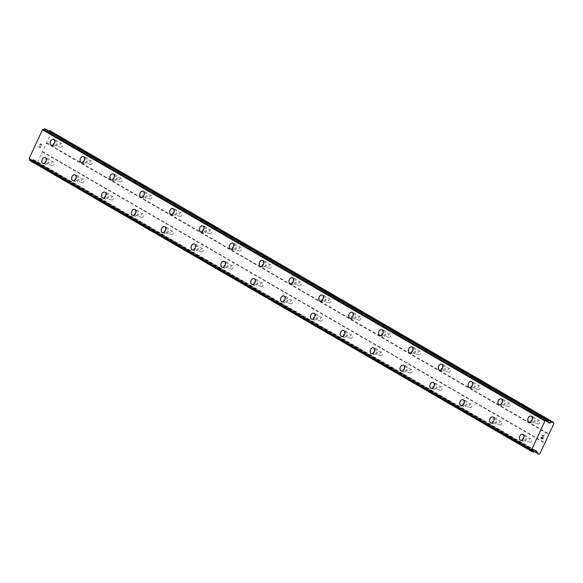 <?xml version="1.0" encoding="UTF-8"?>
<svg xmlns="http://www.w3.org/2000/svg" width="583" height="583" viewBox="0 0 583 583"><rect width="100%" height="100%" fill="white"/><g stroke="black" fill="none" stroke-linecap="round" stroke-linejoin="round"><path stroke-width="0.44" stroke-dasharray="2.92 2.19" d="M531.069 438.737A1.887 1.283 -69.8 0 0 530.931 438.671A1.887 1.283 -69.8 0 0 529.116 439.895A1.887 1.283 -69.8 0 0 529.488 442.147A1.887 1.283 -69.8 0 0 529.626 442.213A1.887 1.283 -69.8 0 0 531.441 440.988A1.887 1.283 -69.8 0 0 531.069 438.737M525.48 436.682A1.887 1.283 -69.8 0 0 525.341 436.616A1.887 1.283 -69.8 0 0 523.527 437.84A1.887 1.283 -69.8 0 0 523.898 440.092A1.887 1.283 -69.8 0 0 524.037 440.158A1.887 1.283 -69.8 0 0 525.851 438.933A1.887 1.283 -69.8 0 0 525.48 436.682M522.725 434.32L522.718 434.32A3.141 2.143 110.2 0 1 522.725 434.32A3.141 2.143 110.2 0 1 522.951 434.43A3.141 2.143 110.2 0 1 523.578 438.183A3.141 2.143 110.2 0 1 520.561 440.223A3.141 2.143 110.2 0 1 520.553 440.216L520.561 440.223M501.212 421.436A1.887 1.283 -69.8 0 0 501.081 421.371A1.887 1.283 -69.8 0 0 499.267 422.595A1.887 1.283 -69.8 0 0 499.638 424.847A1.887 1.283 -69.8 0 0 499.777 424.912A1.887 1.283 -69.8 0 0 501.591 423.688A1.887 1.283 -69.8 0 0 501.212 421.436M495.623 419.381A1.887 1.283 -69.8 0 0 495.492 419.323A1.887 1.283 -69.8 0 0 493.677 420.54A1.887 1.283 -69.8 0 0 494.049 422.792A1.887 1.283 -69.8 0 0 494.187 422.857A1.887 1.283 -69.8 0 0 496.002 421.633A1.887 1.283 -69.8 0 0 495.623 419.381M492.875 417.02L492.868 417.02A3.141 2.143 110.2 0 1 492.875 417.02A3.141 2.143 110.2 0 1 493.101 417.129A3.141 2.143 110.2 0 1 493.728 420.882A3.141 2.143 110.2 0 1 490.704 422.923A3.141 2.143 110.2 0 1 490.704 422.915L490.704 422.915M471.363 404.136A1.887 1.283 -69.8 0 0 471.224 404.07A1.887 1.283 -69.8 0 0 469.417 405.294A1.887 1.283 -69.8 0 0 469.789 407.546A1.887 1.283 -69.8 0 0 469.927 407.612A1.887 1.283 -69.8 0 0 471.742 406.387A1.887 1.283 -69.8 0 0 471.363 404.136M465.773 402.081A1.887 1.283 -69.8 0 0 465.635 402.022A1.887 1.283 -69.8 0 0 463.828 403.239A1.887 1.283 -69.8 0 0 464.199 405.491A1.887 1.283 -69.8 0 0 464.338 405.557A1.887 1.283 -69.8 0 0 466.152 404.332A1.887 1.283 -69.8 0 0 465.773 402.081M463.026 399.719L463.019 399.719A3.141 2.143 110.2 0 1 463.026 399.719A3.141 2.143 110.2 0 1 463.252 399.829A3.141 2.143 110.2 0 1 463.879 403.582A3.141 2.143 110.2 0 1 460.854 405.622L460.854 405.615M441.513 386.835A1.887 1.283 -69.8 0 0 441.375 386.769A1.887 1.283 -69.8 0 0 439.567 387.994A1.887 1.283 -69.8 0 0 439.939 390.246A1.887 1.283 -69.8 0 0 440.078 390.311A1.887 1.283 -69.8 0 0 441.892 389.087A1.887 1.283 -69.8 0 0 441.513 386.835M435.924 384.787A1.887 1.283 -69.8 0 0 435.785 384.722A1.887 1.283 -69.8 0 0 433.978 385.946A1.887 1.283 -69.8 0 0 434.35 388.191A1.887 1.283 -69.8 0 0 434.488 388.256A1.887 1.283 -69.8 0 0 436.303 387.032A1.887 1.283 -69.8 0 0 435.924 384.787M433.176 382.419L433.169 382.419A3.141 2.143 110.2 0 1 433.176 382.419A3.141 2.143 110.2 0 1 433.402 382.528A3.141 2.143 110.2 0 1 434.029 386.281A3.141 2.143 110.2 0 1 431.005 388.322L431.005 388.314M411.664 369.535A1.887 1.283 -69.8 0 0 411.525 369.469A1.887 1.283 -69.8 0 0 409.711 370.693A1.887 1.283 -69.8 0 0 410.089 372.945A1.887 1.283 -69.8 0 0 410.228 373.011A1.887 1.283 -69.8 0 0 412.043 371.786A1.887 1.283 -69.8 0 0 411.664 369.535M406.074 367.487A1.887 1.283 -69.8 0 0 405.936 367.421A1.887 1.283 -69.8 0 0 404.121 368.645A1.887 1.283 -69.8 0 0 404.5 370.897A1.887 1.283 -69.8 0 0 404.638 370.956A1.887 1.283 -69.8 0 0 406.453 369.739A1.887 1.283 -69.8 0 0 406.074 367.487M403.327 365.118L403.319 365.118A3.141 2.143 110.2 0 1 403.327 365.118A3.141 2.143 110.2 0 1 403.553 365.228A3.141 2.143 110.2 0 1 404.179 368.981A3.141 2.143 110.2 0 1 401.155 371.021L401.155 371.014M381.814 352.234A1.887 1.283 -69.8 0 0 381.676 352.168A1.887 1.283 -69.8 0 0 379.861 353.393A1.887 1.283 -69.8 0 0 380.24 355.645A1.887 1.283 -69.8 0 0 380.378 355.71A1.887 1.283 -69.8 0 0 382.193 354.486A1.887 1.283 -69.8 0 0 381.814 352.234M376.224 350.186A1.887 1.283 -69.8 0 0 376.086 350.121A1.887 1.283 -69.8 0 0 374.271 351.345A1.887 1.283 -69.8 0 0 374.65 353.597A1.887 1.283 -69.8 0 0 374.789 353.655A1.887 1.283 -69.8 0 0 376.603 352.438A1.887 1.283 -69.8 0 0 376.224 350.186M373.477 347.818L373.47 347.818A3.141 2.143 110.2 0 1 373.477 347.818A3.141 2.143 110.2 0 1 373.703 347.927A3.141 2.143 110.2 0 1 374.33 351.68A3.141 2.143 110.2 0 1 371.305 353.721L371.305 353.721M351.964 334.934A1.887 1.283 -69.8 0 0 351.826 334.868A1.887 1.283 -69.8 0 0 350.011 336.092A1.887 1.283 -69.8 0 0 350.39 338.344A1.887 1.283 -69.8 0 0 350.529 338.41A1.887 1.283 -69.8 0 0 352.343 337.185A1.887 1.283 -69.8 0 0 351.964 334.934M346.375 332.886A1.887 1.283 -69.8 0 0 346.236 332.82A1.887 1.283 -69.8 0 0 344.422 334.044A1.887 1.283 -69.8 0 0 344.801 336.296A1.887 1.283 -69.8 0 0 344.939 336.362A1.887 1.283 -69.8 0 0 346.754 335.138A1.887 1.283 -69.8 0 0 346.375 332.886M343.62 330.517L343.62 330.517A3.141 2.143 110.2 0 1 343.853 330.627A3.141 2.143 110.2 0 1 344.48 334.38A3.141 2.143 110.2 0 1 341.456 336.42L341.449 336.42M322.115 317.633A1.887 1.283 -69.8 0 0 321.976 317.567A1.887 1.283 -69.8 0 0 320.162 318.792A1.887 1.283 -69.8 0 0 320.541 321.044A1.887 1.283 -69.8 0 0 320.679 321.109A1.887 1.283 -69.8 0 0 322.494 319.885A1.887 1.283 -69.8 0 0 322.115 317.633M316.525 315.585A1.887 1.283 -69.8 0 0 316.387 315.52A1.887 1.283 -69.8 0 0 314.572 316.744A1.887 1.283 -69.8 0 0 314.951 318.996A1.887 1.283 -69.8 0 0 315.09 319.061A1.887 1.283 -69.8 0 0 316.904 317.837A1.887 1.283 -69.8 0 0 316.525 315.585M313.771 313.217L313.771 313.217A3.141 2.143 110.2 0 1 314.004 313.326A3.141 2.143 110.2 0 1 314.631 317.079A3.141 2.143 110.2 0 1 311.606 319.12L311.599 319.12M292.265 300.332A1.887 1.283 -69.8 0 0 292.127 300.274A1.887 1.283 -69.8 0 0 290.312 301.491A1.887 1.283 -69.8 0 0 290.691 303.743A1.887 1.283 -69.8 0 0 290.83 303.809A1.887 1.283 -69.8 0 0 292.644 302.584A1.887 1.283 -69.8 0 0 292.265 300.332M286.676 298.285A1.887 1.283 -69.8 0 0 286.537 298.219A1.887 1.283 -69.8 0 0 284.723 299.443A1.887 1.283 -69.8 0 0 285.102 301.695A1.887 1.283 -69.8 0 0 285.24 301.761A1.887 1.283 -69.8 0 0 287.055 300.536A1.887 1.283 -69.8 0 0 286.676 298.285M283.921 295.916L283.921 295.916A3.141 2.143 110.2 0 1 284.154 296.026A3.141 2.143 110.2 0 1 284.781 299.779A3.141 2.143 110.2 0 1 281.757 301.819L281.749 301.819M262.416 283.032A1.887 1.283 -69.8 0 0 262.277 282.974A1.887 1.283 -69.8 0 0 260.463 284.191A1.887 1.283 -69.8 0 0 260.841 286.442A1.887 1.283 -69.8 0 0 260.98 286.508A1.887 1.283 -69.8 0 0 262.795 285.284A1.887 1.283 -69.8 0 0 262.416 283.032M256.826 280.984A1.887 1.283 -69.8 0 0 256.688 280.919A1.887 1.283 -69.8 0 0 254.873 282.143A1.887 1.283 -69.8 0 0 255.252 284.395A1.887 1.283 -69.8 0 0 255.39 284.46A1.887 1.283 -69.8 0 0 257.205 283.236A1.887 1.283 -69.8 0 0 256.826 280.984M254.071 278.623L254.071 278.616A3.141 2.143 110.2 0 1 254.071 278.623A3.141 2.143 110.2 0 1 254.305 278.725A3.141 2.143 110.2 0 1 254.931 282.478A3.141 2.143 110.2 0 1 251.907 284.519L251.9 284.519M232.566 265.739A1.887 1.283 -69.8 0 0 232.428 265.673A1.887 1.283 -69.8 0 0 230.613 266.897A1.887 1.283 -69.8 0 0 230.992 269.142A1.887 1.283 -69.8 0 0 231.13 269.208A1.887 1.283 -69.8 0 0 232.945 267.991A1.887 1.283 -69.8 0 0 232.566 265.739M226.976 263.684A1.887 1.283 -69.8 0 0 226.838 263.618A1.887 1.283 -69.8 0 0 225.023 264.842A1.887 1.283 -69.8 0 0 225.402 267.094A1.887 1.283 -69.8 0 0 225.541 267.16A1.887 1.283 -69.8 0 0 227.355 265.935A1.887 1.283 -69.8 0 0 226.976 263.684M224.215 261.315L224.222 261.322A3.141 2.143 110.2 0 1 224.222 261.322A3.141 2.143 110.2 0 1 224.455 261.424A3.141 2.143 110.2 0 1 225.082 265.178A3.141 2.143 110.2 0 1 222.057 267.218L222.05 267.218M202.716 248.438A1.887 1.283 -69.8 0 0 202.578 248.373A1.887 1.283 -69.8 0 0 200.763 249.597A1.887 1.283 -69.8 0 0 201.142 251.849A1.887 1.283 -69.8 0 0 201.281 251.907A1.887 1.283 -69.8 0 0 203.095 250.69A1.887 1.283 -69.8 0 0 202.716 248.438M197.127 246.383A1.887 1.283 -69.8 0 0 196.988 246.317A1.887 1.283 -69.8 0 0 195.174 247.542A1.887 1.283 -69.8 0 0 195.553 249.794A1.887 1.283 -69.8 0 0 195.691 249.859A1.887 1.283 -69.8 0 0 197.506 248.635A1.887 1.283 -69.8 0 0 197.127 246.383M194.372 244.022L194.372 244.022A3.141 2.143 110.2 0 1 194.605 244.131A3.141 2.143 110.2 0 1 195.232 247.877A3.141 2.143 110.2 0 1 192.208 249.918L192.201 249.918M172.867 231.138A1.887 1.283 -69.8 0 0 172.728 231.072A1.887 1.283 -69.8 0 0 170.914 232.296A1.887 1.283 -69.8 0 0 171.293 234.548A1.887 1.283 -69.8 0 0 171.431 234.614A1.887 1.283 -69.8 0 0 173.246 233.389A1.887 1.283 -69.8 0 0 172.867 231.138M167.277 229.083A1.887 1.283 -69.8 0 0 167.139 229.017A1.887 1.283 -69.8 0 0 165.324 230.241A1.887 1.283 -69.8 0 0 165.703 232.493A1.887 1.283 -69.8 0 0 165.842 232.559A1.887 1.283 -69.8 0 0 167.656 231.334A1.887 1.283 -69.8 0 0 167.277 229.083M164.523 226.721L164.523 226.721A3.141 2.143 110.2 0 1 164.756 226.831A3.141 2.143 110.2 0 1 165.383 230.576A3.141 2.143 110.2 0 1 162.358 232.617L162.351 232.617M143.017 213.837A1.887 1.283 -69.8 0 0 142.879 213.772A1.887 1.283 -69.8 0 0 141.064 214.996A1.887 1.283 -69.8 0 0 141.443 217.248A1.887 1.283 -69.8 0 0 141.582 217.313A1.887 1.283 -69.8 0 0 143.396 216.089A1.887 1.283 -69.8 0 0 143.017 213.837M137.428 211.782A1.887 1.283 -69.8 0 0 137.289 211.716A1.887 1.283 -69.8 0 0 135.475 212.941A1.887 1.283 -69.8 0 0 135.854 215.193A1.887 1.283 -69.8 0 0 135.992 215.258A1.887 1.283 -69.8 0 0 137.807 214.034A1.887 1.283 -69.8 0 0 137.428 211.782M134.673 209.421L134.673 209.421A3.141 2.143 110.2 0 1 134.906 209.53A3.141 2.143 110.2 0 1 135.533 213.283A3.141 2.143 110.2 0 1 132.509 215.316L132.501 215.316M113.168 196.537A1.887 1.283 -69.8 0 0 113.029 196.471A1.887 1.283 -69.8 0 0 111.215 197.695A1.887 1.283 -69.8 0 0 111.593 199.947A1.887 1.283 -69.8 0 0 111.732 200.013A1.887 1.283 -69.8 0 0 113.539 198.788A1.887 1.283 -69.8 0 0 113.168 196.537M107.578 194.482A1.887 1.283 -69.8 0 0 107.44 194.416A1.887 1.283 -69.8 0 0 105.625 195.64A1.887 1.283 -69.8 0 0 106.004 197.892A1.887 1.283 -69.8 0 0 106.142 197.958A1.887 1.283 -69.8 0 0 107.95 196.733A1.887 1.283 -69.8 0 0 107.578 194.482M104.823 192.12L104.823 192.12A3.141 2.143 110.2 0 1 105.057 192.23A3.141 2.143 110.2 0 1 105.683 195.983A3.141 2.143 110.2 0 1 102.659 198.016A3.141 2.143 110.2 0 1 102.652 198.016L102.652 198.016M83.318 179.236A1.887 1.283 -69.8 0 0 83.18 179.17A1.887 1.283 -69.8 0 0 81.365 180.395A1.887 1.283 -69.8 0 0 81.744 182.647A1.887 1.283 -69.8 0 0 81.882 182.712A1.887 1.283 -69.8 0 0 83.69 181.488A1.887 1.283 -69.8 0 0 83.318 179.236M77.728 177.181A1.887 1.283 -69.8 0 0 77.59 177.115A1.887 1.283 -69.8 0 0 75.775 178.34A1.887 1.283 -69.8 0 0 76.154 180.592A1.887 1.283 -69.8 0 0 76.293 180.657A1.887 1.283 -69.8 0 0 78.1 179.433A1.887 1.283 -69.8 0 0 77.728 177.181M74.967 174.82L74.974 174.82A3.141 2.143 110.2 0 1 75.207 174.929A3.141 2.143 110.2 0 1 75.834 178.682A3.141 2.143 110.2 0 1 72.809 180.715A3.141 2.143 110.2 0 1 72.802 180.715L72.802 180.715M53.468 161.936A1.887 1.283 -69.8 0 0 53.33 161.87A1.887 1.283 -69.8 0 0 51.515 163.094A1.887 1.283 -69.8 0 0 51.894 165.346A1.887 1.283 -69.8 0 0 52.025 165.412A1.887 1.283 -69.8 0 0 53.84 164.187A1.887 1.283 -69.8 0 0 53.468 161.936M47.879 159.88A1.887 1.283 -69.8 0 0 47.74 159.815A1.887 1.283 -69.8 0 0 45.926 161.039A1.887 1.283 -69.8 0 0 46.305 163.291A1.887 1.283 -69.8 0 0 46.436 163.357A1.887 1.283 -69.8 0 0 48.251 162.132A1.887 1.283 -69.8 0 0 47.879 159.88M45.124 157.519L45.124 157.519A3.141 2.143 110.2 0 1 45.357 157.629A3.141 2.143 110.2 0 1 45.984 161.382A3.141 2.143 110.2 0 1 42.96 163.422A3.141 2.143 110.2 0 1 42.953 163.415L42.953 163.415M539.472 420.547A1.887 1.283 -69.8 0 0 539.333 420.481A1.887 1.283 -69.8 0 0 537.519 421.706A1.887 1.283 -69.8 0 0 537.89 423.958A1.887 1.283 -69.8 0 0 538.029 424.023A1.887 1.283 -69.8 0 0 539.843 422.799A1.887 1.283 -69.8 0 0 539.472 420.547M533.882 418.499A1.887 1.283 -69.8 0 0 533.744 418.434A1.887 1.283 -69.8 0 0 531.929 419.658A1.887 1.283 -69.8 0 0 532.301 421.91A1.887 1.283 -69.8 0 0 532.439 421.975A1.887 1.283 -69.8 0 0 534.254 420.751A1.887 1.283 -69.8 0 0 533.882 418.499M531.128 416.131L531.128 416.131A3.141 2.143 110.2 0 1 531.353 416.24A3.141 2.143 110.2 0 1 531.987 419.993A3.141 2.143 110.2 0 1 528.963 422.034A3.141 2.143 110.2 0 1 528.956 422.034L528.956 422.034M509.622 403.247A1.887 1.283 -69.8 0 0 509.484 403.181A1.887 1.283 -69.8 0 0 507.669 404.405A1.887 1.283 -69.8 0 0 508.041 406.657A1.887 1.283 -69.8 0 0 508.179 406.723A1.887 1.283 -69.8 0 0 509.994 405.498A1.887 1.283 -69.8 0 0 509.622 403.247M504.033 401.199A1.887 1.283 -69.8 0 0 503.894 401.133A1.887 1.283 -69.8 0 0 502.08 402.357A1.887 1.283 -69.8 0 0 502.451 404.609A1.887 1.283 -69.8 0 0 502.59 404.675A1.887 1.283 -69.8 0 0 504.404 403.451A1.887 1.283 -69.8 0 0 504.033 401.199M501.278 398.83L501.271 398.83A3.141 2.143 110.2 0 1 501.278 398.83A3.141 2.143 110.2 0 1 501.504 398.94A3.141 2.143 110.2 0 1 502.131 402.693A3.141 2.143 110.2 0 1 499.114 404.733A3.141 2.143 110.2 0 1 499.106 404.733L499.106 404.733M479.773 385.946A1.887 1.283 -69.8 0 0 479.634 385.88A1.887 1.283 -69.8 0 0 477.82 387.105A1.887 1.283 -69.8 0 0 478.191 389.357A1.887 1.283 -69.8 0 0 478.33 389.422A1.887 1.283 -69.8 0 0 480.144 388.198A1.887 1.283 -69.8 0 0 479.773 385.946M474.183 383.898A1.887 1.283 -69.8 0 0 474.045 383.833A1.887 1.283 -69.8 0 0 472.23 385.057A1.887 1.283 -69.8 0 0 472.602 387.309A1.887 1.283 -69.8 0 0 472.74 387.374A1.887 1.283 -69.8 0 0 474.555 386.15A1.887 1.283 -69.8 0 0 474.183 383.898M471.428 381.53L471.421 381.53A3.141 2.143 110.2 0 1 471.428 381.53A3.141 2.143 110.2 0 1 471.654 381.639A3.141 2.143 110.2 0 1 472.281 385.392A3.141 2.143 110.2 0 1 469.264 387.433A3.141 2.143 110.2 0 1 469.257 387.433L469.264 387.433M449.923 368.645A1.887 1.283 -69.8 0 0 449.785 368.587A1.887 1.283 -69.8 0 0 447.97 369.804A1.887 1.283 -69.8 0 0 448.342 372.056A1.887 1.283 -69.8 0 0 448.48 372.122A1.887 1.283 -69.8 0 0 450.295 370.897A1.887 1.283 -69.8 0 0 449.923 368.645M444.333 366.598A1.887 1.283 -69.8 0 0 444.195 366.532A1.887 1.283 -69.8 0 0 442.38 367.756A1.887 1.283 -69.8 0 0 442.752 370.008A1.887 1.283 -69.8 0 0 442.891 370.074A1.887 1.283 -69.8 0 0 444.705 368.85A1.887 1.283 -69.8 0 0 444.333 366.598M441.579 364.237L441.571 364.229A3.141 2.143 110.2 0 1 441.579 364.237A3.141 2.143 110.2 0 1 441.805 364.339A3.141 2.143 110.2 0 1 442.431 368.092A3.141 2.143 110.2 0 1 439.414 370.132A3.141 2.143 110.2 0 1 439.407 370.132L439.407 370.132M420.066 351.352A1.887 1.283 -69.8 0 0 419.935 351.287A1.887 1.283 -69.8 0 0 418.12 352.504A1.887 1.283 -69.8 0 0 418.492 354.756A1.887 1.283 -69.8 0 0 418.63 354.821A1.887 1.283 -69.8 0 0 420.445 353.597A1.887 1.283 -69.8 0 0 420.066 351.352M414.477 349.297A1.887 1.283 -69.8 0 0 414.345 349.232A1.887 1.283 -69.8 0 0 412.531 350.456A1.887 1.283 -69.8 0 0 412.902 352.708A1.887 1.283 -69.8 0 0 413.041 352.773A1.887 1.283 -69.8 0 0 414.856 351.549A1.887 1.283 -69.8 0 0 414.477 349.297M411.729 346.936L411.722 346.929A3.141 2.143 110.2 0 1 411.729 346.936A3.141 2.143 110.2 0 1 411.955 347.038A3.141 2.143 110.2 0 1 412.582 350.791A3.141 2.143 110.2 0 1 409.565 352.832A3.141 2.143 110.2 0 1 409.558 352.832L409.558 352.832M390.216 334.052A1.887 1.283 -69.8 0 0 390.078 333.986A1.887 1.283 -69.8 0 0 388.271 335.21A1.887 1.283 -69.8 0 0 388.642 337.462A1.887 1.283 -69.8 0 0 388.781 337.521A1.887 1.283 -69.8 0 0 390.595 336.304A1.887 1.283 -69.8 0 0 390.216 334.052M384.627 331.997A1.887 1.283 -69.8 0 0 384.496 331.931A1.887 1.283 -69.8 0 0 382.681 333.155A1.887 1.283 -69.8 0 0 383.053 335.407A1.887 1.283 -69.8 0 0 383.191 335.473A1.887 1.283 -69.8 0 0 385.006 334.248A1.887 1.283 -69.8 0 0 384.627 331.997M381.88 329.635L381.872 329.628A3.141 2.143 110.2 0 1 381.88 329.635A3.141 2.143 110.2 0 1 382.105 329.738A3.141 2.143 110.2 0 1 382.732 333.491A3.141 2.143 110.2 0 1 379.708 335.531L379.708 335.531M360.367 316.751A1.887 1.283 -69.8 0 0 360.228 316.686A1.887 1.283 -69.8 0 0 358.421 317.91A1.887 1.283 -69.8 0 0 358.793 320.162A1.887 1.283 -69.8 0 0 358.931 320.22A1.887 1.283 -69.8 0 0 360.746 319.003A1.887 1.283 -69.8 0 0 360.367 316.751M354.777 314.696A1.887 1.283 -69.8 0 0 354.639 314.631A1.887 1.283 -69.8 0 0 352.832 315.855A1.887 1.283 -69.8 0 0 353.203 318.107A1.887 1.283 -69.8 0 0 353.342 318.172A1.887 1.283 -69.8 0 0 355.156 316.948A1.887 1.283 -69.8 0 0 354.777 314.696M352.03 312.335L352.023 312.328A3.141 2.143 110.2 0 1 352.03 312.335A3.141 2.143 110.2 0 1 352.256 312.444A3.141 2.143 110.2 0 1 352.883 316.19A3.141 2.143 110.2 0 1 349.858 318.231L349.858 318.231M330.517 299.451A1.887 1.283 -69.8 0 0 330.379 299.385A1.887 1.283 -69.8 0 0 328.564 300.609A1.887 1.283 -69.8 0 0 328.943 302.861A1.887 1.283 -69.8 0 0 329.082 302.927A1.887 1.283 -69.8 0 0 330.896 301.702A1.887 1.283 -69.8 0 0 330.517 299.451M324.928 297.396A1.887 1.283 -69.8 0 0 324.789 297.33A1.887 1.283 -69.8 0 0 322.982 298.554A1.887 1.283 -69.8 0 0 323.354 300.806A1.887 1.283 -69.8 0 0 323.492 300.872A1.887 1.283 -69.8 0 0 325.307 299.647A1.887 1.283 -69.8 0 0 324.928 297.396M322.18 295.034L322.173 295.027A3.141 2.143 110.2 0 1 322.18 295.034A3.141 2.143 110.2 0 1 322.406 295.144A3.141 2.143 110.2 0 1 323.033 298.897A3.141 2.143 110.2 0 1 320.009 300.93L320.009 300.93M300.668 282.15A1.887 1.283 -69.8 0 0 300.529 282.085A1.887 1.283 -69.8 0 0 298.715 283.309A1.887 1.283 -69.8 0 0 299.094 285.561A1.887 1.283 -69.8 0 0 299.232 285.626A1.887 1.283 -69.8 0 0 301.047 284.402A1.887 1.283 -69.8 0 0 300.668 282.15M295.078 280.095A1.887 1.283 -69.8 0 0 294.94 280.029A1.887 1.283 -69.8 0 0 293.125 281.254A1.887 1.283 -69.8 0 0 293.504 283.506A1.887 1.283 -69.8 0 0 293.643 283.571A1.887 1.283 -69.8 0 0 295.457 282.347A1.887 1.283 -69.8 0 0 295.078 280.095M292.331 277.734L292.323 277.734A3.141 2.143 110.2 0 1 292.331 277.734A3.141 2.143 110.2 0 1 292.557 277.843A3.141 2.143 110.2 0 1 293.183 281.596A3.141 2.143 110.2 0 1 290.159 283.63L290.159 283.63M270.818 264.85A1.887 1.283 -69.8 0 0 270.68 264.784A1.887 1.283 -69.8 0 0 268.865 266.008A1.887 1.283 -69.8 0 0 269.244 268.26A1.887 1.283 -69.8 0 0 269.382 268.326A1.887 1.283 -69.8 0 0 271.197 267.101A1.887 1.283 -69.8 0 0 270.818 264.85M265.229 262.795A1.887 1.283 -69.8 0 0 265.09 262.729A1.887 1.283 -69.8 0 0 263.276 263.953A1.887 1.283 -69.8 0 0 263.654 266.205A1.887 1.283 -69.8 0 0 263.793 266.271A1.887 1.283 -69.8 0 0 265.608 265.046A1.887 1.283 -69.8 0 0 265.229 262.795M262.474 260.433L262.474 260.433A3.141 2.143 110.2 0 1 262.707 260.543A3.141 2.143 110.2 0 1 263.334 264.296A3.141 2.143 110.2 0 1 260.31 266.329L260.302 266.329M240.968 247.549A1.887 1.283 -69.8 0 0 240.83 247.484A1.887 1.283 -69.8 0 0 239.015 248.708A1.887 1.283 -69.8 0 0 239.394 250.96A1.887 1.283 -69.8 0 0 239.533 251.025A1.887 1.283 -69.8 0 0 241.347 249.801A1.887 1.283 -69.8 0 0 240.968 247.549M235.379 245.494A1.887 1.283 -69.8 0 0 235.24 245.428A1.887 1.283 -69.8 0 0 233.426 246.653A1.887 1.283 -69.8 0 0 233.805 248.905A1.887 1.283 -69.8 0 0 233.943 248.97A1.887 1.283 -69.8 0 0 235.758 247.746A1.887 1.283 -69.8 0 0 235.379 245.494M232.624 243.133L232.624 243.133A3.141 2.143 110.2 0 1 232.857 243.242A3.141 2.143 110.2 0 1 233.484 246.995A3.141 2.143 110.2 0 1 230.46 249.036A3.141 2.143 110.2 0 1 230.46 249.028L230.46 249.036M211.119 230.249A1.887 1.283 -69.8 0 0 210.98 230.183A1.887 1.283 -69.8 0 0 209.166 231.407A1.887 1.283 -69.8 0 0 209.545 233.659A1.887 1.283 -69.8 0 0 209.683 233.725A1.887 1.283 -69.8 0 0 211.498 232.5A1.887 1.283 -69.8 0 0 211.119 230.249M205.529 228.193A1.887 1.283 -69.8 0 0 205.391 228.128A1.887 1.283 -69.8 0 0 203.576 229.352A1.887 1.283 -69.8 0 0 203.955 231.604A1.887 1.283 -69.8 0 0 204.094 231.67A1.887 1.283 -69.8 0 0 205.908 230.445A1.887 1.283 -69.8 0 0 205.529 228.193M202.775 225.832L202.775 225.832A3.141 2.143 110.2 0 1 203.008 225.942A3.141 2.143 110.2 0 1 203.635 229.695A3.141 2.143 110.2 0 1 200.61 231.735A3.141 2.143 110.2 0 1 200.61 231.728L200.603 231.728M181.269 212.948A1.887 1.283 -69.8 0 0 181.131 212.882A1.887 1.283 -69.8 0 0 179.316 214.107A1.887 1.283 -69.8 0 0 179.695 216.359A1.887 1.283 -69.8 0 0 179.834 216.424A1.887 1.283 -69.8 0 0 181.648 215.2A1.887 1.283 -69.8 0 0 181.269 212.948M175.68 210.893A1.887 1.283 -69.8 0 0 175.541 210.835A1.887 1.283 -69.8 0 0 173.727 212.052A1.887 1.283 -69.8 0 0 174.106 214.304A1.887 1.283 -69.8 0 0 174.244 214.369A1.887 1.283 -69.8 0 0 176.059 213.145A1.887 1.283 -69.8 0 0 175.68 210.893M172.925 208.532L172.925 208.532A3.141 2.143 110.2 0 1 173.158 208.641A3.141 2.143 110.2 0 1 173.785 212.394A3.141 2.143 110.2 0 1 170.761 214.435A3.141 2.143 110.2 0 1 170.761 214.427L170.753 214.427M151.42 195.648A1.887 1.283 -69.8 0 0 151.281 195.582A1.887 1.283 -69.8 0 0 149.467 196.806A1.887 1.283 -69.8 0 0 149.846 199.058A1.887 1.283 -69.8 0 0 149.984 199.124A1.887 1.283 -69.8 0 0 151.799 197.899A1.887 1.283 -69.8 0 0 151.42 195.648M145.83 193.6A1.887 1.283 -69.8 0 0 145.692 193.534A1.887 1.283 -69.8 0 0 143.877 194.751A1.887 1.283 -69.8 0 0 144.256 197.003A1.887 1.283 -69.8 0 0 144.395 197.069A1.887 1.283 -69.8 0 0 146.209 195.844A1.887 1.283 -69.8 0 0 145.83 193.6M143.068 191.231L143.075 191.231A3.141 2.143 110.2 0 1 143.309 191.341A3.141 2.143 110.2 0 1 143.935 195.094A3.141 2.143 110.2 0 1 140.911 197.134L140.904 197.127M121.57 178.347A1.887 1.283 -69.8 0 0 121.432 178.281A1.887 1.283 -69.8 0 0 119.617 179.506A1.887 1.283 -69.8 0 0 119.996 181.758A1.887 1.283 -69.8 0 0 120.134 181.823A1.887 1.283 -69.8 0 0 121.949 180.599A1.887 1.283 -69.8 0 0 121.57 178.347M115.981 176.299A1.887 1.283 -69.8 0 0 115.842 176.234A1.887 1.283 -69.8 0 0 114.028 177.458A1.887 1.283 -69.8 0 0 114.406 179.71A1.887 1.283 -69.8 0 0 114.545 179.768A1.887 1.283 -69.8 0 0 116.36 178.551A1.887 1.283 -69.8 0 0 115.981 176.299M113.226 173.931L113.226 173.931A3.141 2.143 110.2 0 1 113.459 174.04A3.141 2.143 110.2 0 1 114.086 177.793A3.141 2.143 110.2 0 1 111.062 179.834L111.054 179.826M91.72 161.046A1.887 1.283 -69.8 0 0 91.582 160.981A1.887 1.283 -69.8 0 0 89.767 162.205A1.887 1.283 -69.8 0 0 90.146 164.457A1.887 1.283 -69.8 0 0 90.285 164.523A1.887 1.283 -69.8 0 0 92.099 163.298A1.887 1.283 -69.8 0 0 91.72 161.046M86.131 158.999A1.887 1.283 -69.8 0 0 85.993 158.933A1.887 1.283 -69.8 0 0 84.178 160.157A1.887 1.283 -69.8 0 0 84.557 162.409A1.887 1.283 -69.8 0 0 84.695 162.468A1.887 1.283 -69.8 0 0 86.51 161.251A1.887 1.283 -69.8 0 0 86.131 158.999M83.376 156.63L83.376 156.63A3.141 2.143 110.2 0 1 83.609 156.74A3.141 2.143 110.2 0 1 84.236 160.493A3.141 2.143 110.2 0 1 81.212 162.533L81.205 162.533M61.871 143.746A1.887 1.283 -69.8 0 0 61.732 143.68A1.887 1.283 -69.8 0 0 59.918 144.905A1.887 1.283 -69.8 0 0 60.297 147.156A1.887 1.283 -69.8 0 0 60.435 147.222A1.887 1.283 -69.8 0 0 62.25 145.998A1.887 1.283 -69.8 0 0 61.871 143.746M56.281 141.698A1.887 1.283 -69.8 0 0 56.143 141.633A1.887 1.283 -69.8 0 0 54.328 142.857A1.887 1.283 -69.8 0 0 54.707 145.109A1.887 1.283 -69.8 0 0 54.846 145.174A1.887 1.283 -69.8 0 0 56.66 143.95A1.887 1.283 -69.8 0 0 56.281 141.698M53.527 139.33L53.527 139.33A3.141 2.143 110.2 0 1 53.76 139.439A3.141 2.143 110.2 0 1 54.387 143.192A3.141 2.143 110.2 0 1 51.362 145.233L51.355 145.233M56.806 140.561A3.141 2.143 -69.8 0 0 56.573 140.452A3.141 2.143 -69.8 0 0 53.556 142.492A3.141 2.143 -69.8 0 0 54.183 146.246A3.141 2.143 -69.8 0 0 54.408 146.348A3.141 2.143 -69.8 0 0 57.433 144.314A3.141 2.143 -69.8 0 0 56.806 140.561M54.044 139.548A3.141 2.143 -69.8 0 0 53.818 139.439A3.141 2.143 -69.8 0 0 50.794 141.48A3.141 2.143 -69.8 0 0 51.421 145.233A3.141 2.143 -69.8 0 0 51.647 145.335A3.141 2.143 -69.8 0 0 54.671 143.301A3.141 2.143 -69.8 0 0 54.044 139.548M86.656 157.862A3.141 2.143 -69.8 0 0 86.422 157.753A3.141 2.143 -69.8 0 0 83.405 159.793A3.141 2.143 -69.8 0 0 84.032 163.546A3.141 2.143 -69.8 0 0 84.258 163.648A3.141 2.143 -69.8 0 0 87.282 161.615A3.141 2.143 -69.8 0 0 86.656 157.862M83.894 156.849A3.141 2.143 -69.8 0 0 83.668 156.74A3.141 2.143 -69.8 0 0 80.643 158.78A3.141 2.143 -69.8 0 0 81.27 162.533A3.141 2.143 -69.8 0 0 81.503 162.635A3.141 2.143 -69.8 0 0 84.52 160.602A3.141 2.143 -69.8 0 0 83.894 156.849M116.505 175.162A3.141 2.143 -69.8 0 0 116.279 175.053A3.141 2.143 -69.8 0 0 113.255 177.094A3.141 2.143 -69.8 0 0 113.882 180.839A3.141 2.143 -69.8 0 0 114.108 180.949A3.141 2.143 -69.8 0 0 117.132 178.915A3.141 2.143 -69.8 0 0 116.505 175.162M113.743 174.149A3.141 2.143 -69.8 0 0 113.517 174.04A3.141 2.143 -69.8 0 0 110.493 176.081A3.141 2.143 -69.8 0 0 111.12 179.826A3.141 2.143 -69.8 0 0 111.353 179.936A3.141 2.143 -69.8 0 0 114.37 177.895A3.141 2.143 -69.8 0 0 113.743 174.149M146.355 192.463A3.141 2.143 -69.8 0 0 146.129 192.354A3.141 2.143 -69.8 0 0 143.105 194.387A3.141 2.143 -69.8 0 0 143.731 198.14A3.141 2.143 -69.8 0 0 143.957 198.249A3.141 2.143 -69.8 0 0 146.982 196.209A3.141 2.143 -69.8 0 0 146.355 192.463M143.593 191.443A3.141 2.143 -69.8 0 0 143.367 191.341A3.141 2.143 -69.8 0 0 140.343 193.374A3.141 2.143 -69.8 0 0 140.969 197.127A3.141 2.143 -69.8 0 0 141.203 197.236A3.141 2.143 -69.8 0 0 144.22 195.196A3.141 2.143 -69.8 0 0 143.593 191.443M176.204 209.756A3.141 2.143 -69.8 0 0 175.979 209.654A3.141 2.143 -69.8 0 0 172.954 211.687A3.141 2.143 -69.8 0 0 173.581 215.44A3.141 2.143 -69.8 0 0 173.807 215.55A3.141 2.143 -69.8 0 0 176.831 213.509A3.141 2.143 -69.8 0 0 176.204 209.756M173.442 208.743A3.141 2.143 -69.8 0 0 173.217 208.641A3.141 2.143 -69.8 0 0 170.192 210.674A3.141 2.143 -69.8 0 0 170.819 214.427A3.141 2.143 -69.8 0 0 171.052 214.537A3.141 2.143 -69.8 0 0 174.069 212.496A3.141 2.143 -69.8 0 0 173.442 208.743M206.054 227.057A3.141 2.143 -69.8 0 0 205.828 226.955A3.141 2.143 -69.8 0 0 202.804 228.988A3.141 2.143 -69.8 0 0 203.431 232.741A3.141 2.143 -69.8 0 0 203.656 232.85A3.141 2.143 -69.8 0 0 206.681 230.81A3.141 2.143 -69.8 0 0 206.054 227.057M203.292 226.044A3.141 2.143 -69.8 0 0 203.066 225.942A3.141 2.143 -69.8 0 0 200.042 227.975A3.141 2.143 -69.8 0 0 200.669 231.728A3.141 2.143 -69.8 0 0 200.902 231.837A3.141 2.143 -69.8 0 0 203.926 229.797A3.141 2.143 -69.8 0 0 203.292 226.044M235.904 244.357A3.141 2.143 -69.8 0 0 235.678 244.255A3.141 2.143 -69.8 0 0 232.653 246.288A3.141 2.143 -69.8 0 0 233.28 250.041A3.141 2.143 -69.8 0 0 233.506 250.151A3.141 2.143 -69.8 0 0 236.53 248.11A3.141 2.143 -69.8 0 0 235.904 244.357M233.149 243.344A3.141 2.143 -69.8 0 0 232.916 243.235A3.141 2.143 -69.8 0 0 229.891 245.275A3.141 2.143 -69.8 0 0 230.518 249.028A3.141 2.143 -69.8 0 0 230.751 249.138A3.141 2.143 -69.8 0 0 233.776 247.097A3.141 2.143 -69.8 0 0 233.149 243.344M265.753 261.658A3.141 2.143 -69.8 0 0 265.527 261.548A3.141 2.143 -69.8 0 0 262.503 263.589A3.141 2.143 -69.8 0 0 263.13 267.342A3.141 2.143 -69.8 0 0 263.363 267.451A3.141 2.143 -69.8 0 0 266.38 265.411A3.141 2.143 -69.8 0 0 265.753 261.658M262.999 260.645A3.141 2.143 -69.8 0 0 262.765 260.535A3.141 2.143 -69.8 0 0 259.741 262.576A3.141 2.143 -69.8 0 0 260.368 266.329A3.141 2.143 -69.8 0 0 260.601 266.438A3.141 2.143 -69.8 0 0 263.625 264.398A3.141 2.143 -69.8 0 0 262.999 260.645M295.603 278.958A3.141 2.143 -69.8 0 0 295.377 278.849A3.141 2.143 -69.8 0 0 292.353 280.889A3.141 2.143 -69.8 0 0 292.979 284.642A3.141 2.143 -69.8 0 0 293.213 284.752A3.141 2.143 -69.8 0 0 296.23 282.711A3.141 2.143 -69.8 0 0 295.603 278.958M292.848 277.945A3.141 2.143 -69.8 0 0 292.615 277.836A3.141 2.143 -69.8 0 0 289.591 279.876A3.141 2.143 -69.8 0 0 290.217 283.63A3.141 2.143 -69.8 0 0 290.451 283.739A3.141 2.143 -69.8 0 0 293.475 281.698A3.141 2.143 -69.8 0 0 292.848 277.945M325.452 296.259A3.141 2.143 -69.8 0 0 325.227 296.149A3.141 2.143 -69.8 0 0 322.202 298.19A3.141 2.143 -69.8 0 0 322.829 301.943A3.141 2.143 -69.8 0 0 323.062 302.052A3.141 2.143 -69.8 0 0 326.079 300.012A3.141 2.143 -69.8 0 0 325.452 296.259M322.698 295.246A3.141 2.143 -69.8 0 0 322.465 295.136A3.141 2.143 -69.8 0 0 319.44 297.177A3.141 2.143 -69.8 0 0 320.067 300.93A3.141 2.143 -69.8 0 0 320.3 301.039A3.141 2.143 -69.8 0 0 323.325 298.999A3.141 2.143 -69.8 0 0 322.698 295.246M355.302 313.559A3.141 2.143 -69.8 0 0 355.076 313.45A3.141 2.143 -69.8 0 0 352.052 315.49A3.141 2.143 -69.8 0 0 352.679 319.244A3.141 2.143 -69.8 0 0 352.912 319.353A3.141 2.143 -69.8 0 0 355.936 317.312A3.141 2.143 -69.8 0 0 355.302 313.559M352.547 312.546A3.141 2.143 -69.8 0 0 352.314 312.437A3.141 2.143 -69.8 0 0 349.29 314.477A3.141 2.143 -69.8 0 0 349.917 318.231A3.141 2.143 -69.8 0 0 350.15 318.34A3.141 2.143 -69.8 0 0 353.174 316.299A3.141 2.143 -69.8 0 0 352.547 312.546M385.159 330.86A3.141 2.143 -69.8 0 0 384.926 330.75A3.141 2.143 -69.8 0 0 381.901 332.791A3.141 2.143 -69.8 0 0 382.528 336.544A3.141 2.143 -69.8 0 0 382.761 336.653A3.141 2.143 -69.8 0 0 385.786 334.613A3.141 2.143 -69.8 0 0 385.159 330.86M382.397 329.847A3.141 2.143 -69.8 0 0 382.164 329.738A3.141 2.143 -69.8 0 0 379.139 331.778A3.141 2.143 -69.8 0 0 379.766 335.531A3.141 2.143 -69.8 0 0 379.999 335.64A3.141 2.143 -69.8 0 0 383.024 333.6A3.141 2.143 -69.8 0 0 382.397 329.847M415.009 348.16A3.141 2.143 -69.8 0 0 414.775 348.051A3.141 2.143 -69.8 0 0 411.751 350.091A3.141 2.143 -69.8 0 0 412.378 353.845A3.141 2.143 -69.8 0 0 412.611 353.954A3.141 2.143 -69.8 0 0 415.635 351.913A3.141 2.143 -69.8 0 0 415.009 348.16M412.247 347.147A3.141 2.143 -69.8 0 0 412.013 347.038A3.141 2.143 -69.8 0 0 408.989 349.079A3.141 2.143 -69.8 0 0 409.616 352.832A3.141 2.143 -69.8 0 0 409.849 352.941A3.141 2.143 -69.8 0 0 412.873 350.9A3.141 2.143 -69.8 0 0 412.247 347.147M444.858 365.461A3.141 2.143 -69.8 0 0 444.625 365.352A3.141 2.143 -69.8 0 0 441.601 367.392A3.141 2.143 -69.8 0 0 442.227 371.145A3.141 2.143 -69.8 0 0 442.461 371.254A3.141 2.143 -69.8 0 0 445.485 369.214A3.141 2.143 -69.8 0 0 444.858 365.461M442.096 364.448A3.141 2.143 -69.8 0 0 441.863 364.339A3.141 2.143 -69.8 0 0 438.839 366.379A3.141 2.143 -69.8 0 0 439.473 370.132A3.141 2.143 -69.8 0 0 439.699 370.241A3.141 2.143 -69.8 0 0 442.723 368.201A3.141 2.143 -69.8 0 0 442.096 364.448M474.708 382.761A3.141 2.143 -69.8 0 0 474.475 382.652A3.141 2.143 -69.8 0 0 471.45 384.693A3.141 2.143 -69.8 0 0 472.077 388.446A3.141 2.143 -69.8 0 0 472.31 388.555A3.141 2.143 -69.8 0 0 475.334 386.514A3.141 2.143 -69.8 0 0 474.708 382.761M471.946 381.748A3.141 2.143 -69.8 0 0 471.713 381.639A3.141 2.143 -69.8 0 0 468.696 383.68A3.141 2.143 -69.8 0 0 469.322 387.433A3.141 2.143 -69.8 0 0 469.548 387.542A3.141 2.143 -69.8 0 0 472.573 385.501A3.141 2.143 -69.8 0 0 471.946 381.748M504.557 400.062A3.141 2.143 -69.8 0 0 504.324 399.953A3.141 2.143 -69.8 0 0 501.3 401.993A3.141 2.143 -69.8 0 0 501.927 405.746A3.141 2.143 -69.8 0 0 502.16 405.848A3.141 2.143 -69.8 0 0 505.184 403.815A3.141 2.143 -69.8 0 0 504.557 400.062M501.795 399.049A3.141 2.143 -69.8 0 0 501.562 398.94A3.141 2.143 -69.8 0 0 498.545 400.98A3.141 2.143 -69.8 0 0 499.172 404.733A3.141 2.143 -69.8 0 0 499.398 404.835A3.141 2.143 -69.8 0 0 502.422 402.802A3.141 2.143 -69.8 0 0 501.795 399.049M534.407 417.362A3.141 2.143 -69.8 0 0 534.174 417.253A3.141 2.143 -69.8 0 0 531.149 419.294A3.141 2.143 -69.8 0 0 531.776 423.047A3.141 2.143 -69.8 0 0 532.009 423.149A3.141 2.143 -69.8 0 0 535.034 421.115A3.141 2.143 -69.8 0 0 534.407 417.362M531.645 416.349A3.141 2.143 -69.8 0 0 531.412 416.24A3.141 2.143 -69.8 0 0 528.395 418.281A3.141 2.143 -69.8 0 0 529.021 422.034A3.141 2.143 -69.8 0 0 529.247 422.136A3.141 2.143 -69.8 0 0 532.272 420.103A3.141 2.143 -69.8 0 0 531.645 416.349M48.404 158.744A3.141 2.143 -69.8 0 0 48.17 158.642A3.141 2.143 -69.8 0 0 45.146 160.675A3.141 2.143 -69.8 0 0 45.773 164.428A3.141 2.143 -69.8 0 0 46.006 164.537A3.141 2.143 -69.8 0 0 49.03 162.497A3.141 2.143 -69.8 0 0 48.404 158.744M45.642 157.731A3.141 2.143 -69.8 0 0 45.416 157.629A3.141 2.143 -69.8 0 0 42.391 159.662A3.141 2.143 -69.8 0 0 43.018 163.415A3.141 2.143 -69.8 0 0 43.244 163.524A3.141 2.143 -69.8 0 0 46.268 161.484A3.141 2.143 -69.8 0 0 45.642 157.731M78.253 176.044A3.141 2.143 -69.8 0 0 78.02 175.935A3.141 2.143 -69.8 0 0 74.996 177.975A3.141 2.143 -69.8 0 0 75.63 181.728A3.141 2.143 -69.8 0 0 75.856 181.838A3.141 2.143 -69.8 0 0 78.88 179.797A3.141 2.143 -69.8 0 0 78.253 176.044M75.491 175.031A3.141 2.143 -69.8 0 0 75.265 174.922A3.141 2.143 -69.8 0 0 72.241 176.962A3.141 2.143 -69.8 0 0 72.868 180.715A3.141 2.143 -69.8 0 0 73.094 180.825A3.141 2.143 -69.8 0 0 76.118 178.784A3.141 2.143 -69.8 0 0 75.491 175.031M108.103 193.345A3.141 2.143 -69.8 0 0 107.87 193.235A3.141 2.143 -69.8 0 0 104.853 195.276A3.141 2.143 -69.8 0 0 105.479 199.029A3.141 2.143 -69.8 0 0 105.705 199.138A3.141 2.143 -69.8 0 0 108.729 197.098A3.141 2.143 -69.8 0 0 108.103 193.345M105.341 192.332A3.141 2.143 -69.8 0 0 105.115 192.222A3.141 2.143 -69.8 0 0 102.091 194.263A3.141 2.143 -69.8 0 0 102.717 198.016A3.141 2.143 -69.8 0 0 102.943 198.125A3.141 2.143 -69.8 0 0 105.968 196.085A3.141 2.143 -69.8 0 0 105.341 192.332M137.952 210.645A3.141 2.143 -69.8 0 0 137.719 210.536A3.141 2.143 -69.8 0 0 134.702 212.576A3.141 2.143 -69.8 0 0 135.329 216.329A3.141 2.143 -69.8 0 0 135.555 216.439A3.141 2.143 -69.8 0 0 138.579 214.398A3.141 2.143 -69.8 0 0 137.952 210.645M135.19 209.632A3.141 2.143 -69.8 0 0 134.964 209.523A3.141 2.143 -69.8 0 0 131.94 211.563A3.141 2.143 -69.8 0 0 132.567 215.316A3.141 2.143 -69.8 0 0 132.793 215.426A3.141 2.143 -69.8 0 0 135.817 213.385A3.141 2.143 -69.8 0 0 135.19 209.632M167.802 227.946A3.141 2.143 -69.8 0 0 167.569 227.836A3.141 2.143 -69.8 0 0 164.552 229.877A3.141 2.143 -69.8 0 0 165.178 233.63A3.141 2.143 -69.8 0 0 165.404 233.739A3.141 2.143 -69.8 0 0 168.429 231.699A3.141 2.143 -69.8 0 0 167.802 227.946M165.04 226.933A3.141 2.143 -69.8 0 0 164.814 226.823A3.141 2.143 -69.8 0 0 161.79 228.864A3.141 2.143 -69.8 0 0 162.417 232.617A3.141 2.143 -69.8 0 0 162.642 232.726A3.141 2.143 -69.8 0 0 165.667 230.686A3.141 2.143 -69.8 0 0 165.04 226.933M197.652 245.246A3.141 2.143 -69.8 0 0 197.418 245.137A3.141 2.143 -69.8 0 0 194.401 247.177A3.141 2.143 -69.8 0 0 195.028 250.93A3.141 2.143 -69.8 0 0 195.254 251.04A3.141 2.143 -69.8 0 0 198.278 248.999A3.141 2.143 -69.8 0 0 197.652 245.246M194.89 244.233A3.141 2.143 -69.8 0 0 194.664 244.124A3.141 2.143 -69.8 0 0 191.639 246.164A3.141 2.143 -69.8 0 0 192.266 249.918A3.141 2.143 -69.8 0 0 192.499 250.027A3.141 2.143 -69.8 0 0 195.516 247.986A3.141 2.143 -69.8 0 0 194.89 244.233M227.501 262.547A3.141 2.143 -69.8 0 0 227.275 262.437A3.141 2.143 -69.8 0 0 224.251 264.478A3.141 2.143 -69.8 0 0 224.878 268.231A3.141 2.143 -69.8 0 0 225.104 268.34A3.141 2.143 -69.8 0 0 228.128 266.3A3.141 2.143 -69.8 0 0 227.501 262.547M224.739 261.534A3.141 2.143 -69.8 0 0 224.513 261.424A3.141 2.143 -69.8 0 0 221.489 263.465A3.141 2.143 -69.8 0 0 222.116 267.218A3.141 2.143 -69.8 0 0 222.349 267.327A3.141 2.143 -69.8 0 0 225.366 265.287A3.141 2.143 -69.8 0 0 224.739 261.534M257.351 279.847A3.141 2.143 -69.8 0 0 257.125 279.738A3.141 2.143 -69.8 0 0 254.101 281.778A3.141 2.143 -69.8 0 0 254.727 285.532A3.141 2.143 -69.8 0 0 254.953 285.641A3.141 2.143 -69.8 0 0 257.978 283.6A3.141 2.143 -69.8 0 0 257.351 279.847M254.589 278.834A3.141 2.143 -69.8 0 0 254.363 278.725A3.141 2.143 -69.8 0 0 251.339 280.766A3.141 2.143 -69.8 0 0 251.965 284.519A3.141 2.143 -69.8 0 0 252.199 284.628A3.141 2.143 -69.8 0 0 255.216 282.587A3.141 2.143 -69.8 0 0 254.589 278.834M287.2 297.148A3.141 2.143 -69.8 0 0 286.974 297.038A3.141 2.143 -69.8 0 0 283.95 299.079A3.141 2.143 -69.8 0 0 284.577 302.832A3.141 2.143 -69.8 0 0 284.803 302.941A3.141 2.143 -69.8 0 0 287.827 300.901A3.141 2.143 -69.8 0 0 287.2 297.148M284.438 296.135A3.141 2.143 -69.8 0 0 284.212 296.026A3.141 2.143 -69.8 0 0 281.188 298.066A3.141 2.143 -69.8 0 0 281.815 301.819A3.141 2.143 -69.8 0 0 282.048 301.928A3.141 2.143 -69.8 0 0 285.072 299.888A3.141 2.143 -69.8 0 0 284.438 296.135M317.05 314.448A3.141 2.143 -69.8 0 0 316.824 314.339A3.141 2.143 -69.8 0 0 313.8 316.38A3.141 2.143 -69.8 0 0 314.426 320.133A3.141 2.143 -69.8 0 0 314.652 320.242A3.141 2.143 -69.8 0 0 317.677 318.201A3.141 2.143 -69.8 0 0 317.05 314.448M314.295 313.435A3.141 2.143 -69.8 0 0 314.062 313.326A3.141 2.143 -69.8 0 0 311.038 315.367A3.141 2.143 -69.8 0 0 311.665 319.12A3.141 2.143 -69.8 0 0 311.898 319.222A3.141 2.143 -69.8 0 0 314.922 317.188A3.141 2.143 -69.8 0 0 314.295 313.435M346.9 331.749A3.141 2.143 -69.8 0 0 346.674 331.64A3.141 2.143 -69.8 0 0 343.649 333.68A3.141 2.143 -69.8 0 0 344.276 337.433A3.141 2.143 -69.8 0 0 344.509 337.535A3.141 2.143 -69.8 0 0 347.526 335.502A3.141 2.143 -69.8 0 0 346.9 331.749M344.145 330.736A3.141 2.143 -69.8 0 0 343.912 330.627A3.141 2.143 -69.8 0 0 340.887 332.667A3.141 2.143 -69.8 0 0 341.514 336.42A3.141 2.143 -69.8 0 0 341.747 336.522A3.141 2.143 -69.8 0 0 344.772 334.489A3.141 2.143 -69.8 0 0 344.145 330.736M376.749 349.049A3.141 2.143 -69.8 0 0 376.523 348.94A3.141 2.143 -69.8 0 0 373.499 350.981A3.141 2.143 -69.8 0 0 374.126 354.734A3.141 2.143 -69.8 0 0 374.359 354.836A3.141 2.143 -69.8 0 0 377.376 352.802A3.141 2.143 -69.8 0 0 376.749 349.049M373.995 348.036A3.141 2.143 -69.8 0 0 373.761 347.927A3.141 2.143 -69.8 0 0 370.737 349.968A3.141 2.143 -69.8 0 0 371.364 353.721A3.141 2.143 -69.8 0 0 371.597 353.823A3.141 2.143 -69.8 0 0 374.621 351.789A3.141 2.143 -69.8 0 0 373.995 348.036M406.599 366.35A3.141 2.143 -69.8 0 0 406.373 366.241A3.141 2.143 -69.8 0 0 403.349 368.281A3.141 2.143 -69.8 0 0 403.975 372.034A3.141 2.143 -69.8 0 0 404.208 372.136A3.141 2.143 -69.8 0 0 407.225 370.103A3.141 2.143 -69.8 0 0 406.599 366.35M403.844 365.337A3.141 2.143 -69.8 0 0 403.611 365.228A3.141 2.143 -69.8 0 0 400.587 367.268A3.141 2.143 -69.8 0 0 401.213 371.014A3.141 2.143 -69.8 0 0 401.447 371.123A3.141 2.143 -69.8 0 0 404.471 369.09A3.141 2.143 -69.8 0 0 403.844 365.337M436.448 383.65A3.141 2.143 -69.8 0 0 436.222 383.541A3.141 2.143 -69.8 0 0 433.198 385.582A3.141 2.143 -69.8 0 0 433.825 389.327A3.141 2.143 -69.8 0 0 434.058 389.437A3.141 2.143 -69.8 0 0 437.082 387.396A3.141 2.143 -69.8 0 0 436.448 383.65M433.694 382.637A3.141 2.143 -69.8 0 0 433.46 382.528A3.141 2.143 -69.8 0 0 430.436 384.561A3.141 2.143 -69.8 0 0 431.063 388.314A3.141 2.143 -69.8 0 0 431.296 388.424A3.141 2.143 -69.8 0 0 434.32 386.383A3.141 2.143 -69.8 0 0 433.694 382.637M466.305 400.944A3.141 2.143 -69.8 0 0 466.072 400.842A3.141 2.143 -69.8 0 0 463.048 402.875A3.141 2.143 -69.8 0 0 463.674 406.628A3.141 2.143 -69.8 0 0 463.908 406.737A3.141 2.143 -69.8 0 0 466.932 404.697A3.141 2.143 -69.8 0 0 466.305 400.944M463.543 399.931A3.141 2.143 -69.8 0 0 463.31 399.829A3.141 2.143 -69.8 0 0 460.286 401.862A3.141 2.143 -69.8 0 0 460.913 405.615A3.141 2.143 -69.8 0 0 461.146 405.724A3.141 2.143 -69.8 0 0 464.17 403.684A3.141 2.143 -69.8 0 0 463.543 399.931M496.155 418.244A3.141 2.143 -69.8 0 0 495.922 418.142A3.141 2.143 -69.8 0 0 492.897 420.175A3.141 2.143 -69.8 0 0 493.524 423.928A3.141 2.143 -69.8 0 0 493.757 424.038A3.141 2.143 -69.8 0 0 496.782 421.997A3.141 2.143 -69.8 0 0 496.155 418.244M493.393 417.231A3.141 2.143 -69.8 0 0 493.16 417.129A3.141 2.143 -69.8 0 0 490.135 419.162A3.141 2.143 -69.8 0 0 490.762 422.915A3.141 2.143 -69.8 0 0 490.995 423.025A3.141 2.143 -69.8 0 0 494.02 420.984A3.141 2.143 -69.8 0 0 493.393 417.231M526.004 435.545A3.141 2.143 -69.8 0 0 525.771 435.443A3.141 2.143 -69.8 0 0 522.747 437.476A3.141 2.143 -69.8 0 0 523.374 441.229A3.141 2.143 -69.8 0 0 523.607 441.338A3.141 2.143 -69.8 0 0 526.631 439.298A3.141 2.143 -69.8 0 0 526.004 435.545M523.242 434.532A3.141 2.143 -69.8 0 0 523.009 434.422A3.141 2.143 -69.8 0 0 519.985 436.463A3.141 2.143 -69.8 0 0 520.619 440.216A3.141 2.143 -69.8 0 0 520.845 440.325A3.141 2.143 -69.8 0 0 523.869 438.285A3.141 2.143 -69.8 0 0 523.242 434.532M40.089 143.965L40.766 144.212L40.096 143.965L39.564 145.109L40.089 143.965M40.766 144.212L40.482 144.839L40.774 144.212M40.591 144.876L40.883 144.256L40.599 144.876M40.883 144.256L41.561 144.504L40.883 144.256M41.561 144.504L41.029 145.648L41.561 144.504M41.145 145.692L41.743 144.395L40.045 143.775L39.564 145.109L40.052 143.775L41.743 144.395L41.145 145.692M38.835 146.391L38.638 146.821L38.842 146.391M39.148 147.39L39.615 147.193L39.148 147.39M39.615 147.193L40.54 146.719L39.615 147.193M40.533 146.719L39.972 147.936L40.54 146.719M40.089 147.98L40.795 146.45L38.995 147.28L39.112 146.275L38.995 147.28L40.795 146.45L40.089 147.98M29.901 160.609L31.125 160.835A1.224 0.889 120.1 0 1 32.342 160.063A1.093 0.794 120.1 0 0 32.677 159.924L32.991 159.727A0.838 0.612 120.1 0 1 33.501 159.655L34.04 159.851A0.838 0.612 120.1 0 1 34.302 160.325L34.732 162.016A1.253 0.911 120.1 0 0 35.206 162.562L36.401 163L37.509 162.344L51.377 132.334L51.107 131.168M48.812 131.015L47.507 131.758A0.838 0.612 120.1 0 1 46.946 131.926L46.407 131.722A0.838 0.612 120.1 0 1 46.101 131.35L46.035 131.015A1.093 0.794 120.1 0 0 45.911 130.709A1.224 0.889 120.1 0 0 45.911 130.709A1.224 0.889 120.1 0 1 45.649 129.397L45.612 129.164M541.84 438.467L542.241 437.884M542.627 438.759L543.269 437.658M541.687 437.075L540.98 438.329M544.005 436.069L542.307 435.45L542.387 435.88M42.224 151.449L544.697 442.665M46.115 143.032L548.588 434.248M42.326 151.923L544.799 443.138M37.509 162.344L539.982 453.559M36.401 163L538.874 454.215M35.206 162.562L533.933 451.606L35.082 162.504M34.302 160.325L535.624 450.87M34.04 159.851L536.513 451.074M32.991 159.727L535.464 450.943M32.342 160.063L534.815 451.286M31.125 160.835L533.598 452.051M45.649 129.397L548.122 420.613M45.911 130.709L548.37 421.917L45.904 130.709M46.101 131.35L548.574 422.573M46.946 131.926L548.61 422.668M47.507 131.758L548.472 422.099M51.377 132.334L553.85 423.55M46.56 142.755L549.033 433.971M34.732 162.016L534.13 451.446M33.501 159.655L535.974 450.87M32.677 159.924L535.15 451.147M30.863 160.966L533.336 452.182M46.035 131.015L548.508 422.23M46.407 131.722L548.749 422.864M530.931 438.671L525.341 436.616M501.081 421.371L495.492 419.323M471.224 404.07L465.635 402.022M441.375 386.769L435.785 384.722M411.525 369.469L405.936 367.421M381.676 352.168L376.086 350.121M351.826 334.868L346.236 332.82M321.976 317.567L316.387 315.52M292.127 300.274L286.537 298.219M262.277 282.974L256.688 280.919M232.428 265.673L226.838 263.618M202.578 248.373L196.988 246.317M172.728 231.072L167.139 229.017M142.879 213.772L137.289 211.716M113.029 196.471L107.44 194.416M83.18 179.17L77.59 177.115M53.33 161.87L47.74 159.815M539.333 420.481L533.744 418.434M509.484 403.181L503.894 401.133M479.634 385.88L474.045 383.833M449.785 368.587L444.195 366.532M419.935 351.287L414.345 349.232M390.078 333.986L384.496 331.931M360.228 316.686L354.639 314.631M330.379 299.385L324.789 297.33M300.529 282.085L294.94 280.029M270.68 264.784L265.09 262.729M240.83 247.484L235.24 245.428M210.98 230.183L205.391 228.128M181.131 212.882L175.541 210.835M151.281 195.582L145.692 193.534M121.432 178.281L115.842 176.234M91.582 160.981L85.993 158.933M61.732 143.68L56.143 141.633M56.573 140.452L53.818 139.439M86.422 157.753L83.668 156.74M116.279 175.053L113.517 174.04M146.129 192.354L143.367 191.341M175.979 209.654L173.217 208.641M205.828 226.955L203.066 225.942M235.678 244.255L232.916 243.235M265.527 261.548L262.765 260.535M295.377 278.849L292.615 277.836M325.227 296.149L322.465 295.136M355.076 313.45L352.314 312.437M384.926 330.75L382.164 329.738M414.775 348.051L412.013 347.038M444.625 365.352L441.863 364.339M474.475 382.652L471.713 381.639M504.324 399.953L501.562 398.94M534.174 417.253L531.412 416.24M48.17 158.642L45.416 157.629M78.02 175.935L75.265 174.922M107.87 193.235L105.115 192.222M137.719 210.536L134.964 209.523M167.569 227.836L164.814 226.823M197.418 245.137L194.664 244.124M227.275 262.437L224.513 261.424M257.125 279.738L254.363 278.725M286.974 297.038L284.212 296.026M316.824 314.339L314.062 313.326M346.674 331.64L343.912 330.627M376.523 348.94L373.761 347.927M406.373 366.241L403.611 365.228M436.222 383.541L433.46 382.528M466.072 400.842L463.31 399.829M495.922 418.142L493.16 417.129M525.771 435.443L523.009 434.422M523.607 441.338L520.845 440.325M493.757 424.038L490.995 423.025M463.908 406.737L461.146 405.724M434.058 389.437L431.296 388.424M404.208 372.136L401.447 371.123M374.359 354.836L371.597 353.823M344.509 337.535L341.747 336.522M314.652 320.242L311.898 319.222M284.803 302.941L282.048 301.928M254.953 285.641L252.199 284.628M225.104 268.34L222.349 267.327M195.254 251.04L192.499 250.027M165.404 233.739L162.642 232.726M135.555 216.439L132.793 215.426M105.705 199.138L102.943 198.125M75.856 181.838L73.094 180.825M46.006 164.537L43.244 163.524M532.009 423.149L529.247 422.136M502.16 405.848L499.398 404.835M472.31 388.555L469.548 387.542M442.461 371.254L439.699 370.241M412.611 353.954L409.849 352.941M382.761 336.653L379.999 335.64M352.912 319.353L350.15 318.34M323.062 302.052L320.3 301.039M293.213 284.752L290.451 283.739M263.363 267.451L260.601 266.438M233.506 250.151L230.751 249.138M203.656 232.85L200.902 231.837M173.807 215.55L171.052 214.537M143.957 198.249L141.203 197.236M114.108 180.949L111.353 179.936M84.258 163.648L81.503 162.635M54.408 146.348L51.647 145.335M60.435 147.222L54.846 145.174M90.285 164.523L84.695 162.468M120.134 181.823L114.545 179.768M149.984 199.124L144.395 197.069M179.834 216.424L174.244 214.369M209.683 233.725L204.094 231.67M239.533 251.025L233.943 248.97M269.382 268.326L263.793 266.271M299.232 285.626L293.643 283.571M329.082 302.927L323.492 300.872M358.931 320.22L353.342 318.172M388.781 337.521L383.191 335.473M418.63 354.821L413.041 352.773M448.48 372.122L442.891 370.074M478.33 389.422L472.74 387.374M508.179 406.723L502.59 404.675M538.029 424.023L532.439 421.975M52.025 165.412L46.436 163.357M81.882 182.712L76.293 180.657M111.732 200.013L106.142 197.958M141.582 217.313L135.992 215.258M171.431 234.614L165.842 232.559M201.281 251.907L195.691 249.859M231.13 269.208L225.541 267.16M260.98 286.508L255.39 284.46M290.83 303.809L285.24 301.761M320.679 321.109L315.09 319.061M350.529 338.41L344.939 336.362M380.378 355.71L374.789 353.655M410.228 373.011L404.638 370.956M440.078 390.311L434.488 388.256M469.927 407.612L464.338 405.557M499.777 424.912L494.187 422.857M529.626 442.213L524.037 440.158M34.054 159.859L536.528 451.074M29.522 159.217L531.995 450.433M46.334 131.692L548.807 422.908"/><path stroke-width="0.87" d="M520.327 440.114A3.141 2.143 110.2 0 1 519.701 436.361A3.141 2.143 110.2 0 1 522.718 434.32A3.141 2.143 110.2 0 1 522.951 434.43A3.141 2.143 110.2 0 1 523.578 438.176A3.141 2.143 110.2 0 1 520.553 440.216A3.141 2.143 110.2 0 1 520.327 440.114M520.553 440.216A3.141 2.143 110.2 0 1 520.32 440.107A3.141 2.143 110.2 0 1 519.693 436.354A3.141 2.143 110.2 0 1 522.718 434.32M490.704 422.915A3.141 2.143 110.2 0 1 490.471 422.806A3.141 2.143 110.2 0 1 489.851 419.06A3.141 2.143 110.2 0 1 492.868 417.02A3.141 2.143 110.2 0 1 493.094 417.129A3.141 2.143 110.2 0 1 493.728 420.882A3.141 2.143 110.2 0 1 490.704 422.915A3.141 2.143 110.2 0 1 490.478 422.813A3.141 2.143 110.2 0 1 489.844 419.06A3.141 2.143 110.2 0 1 492.868 417.02M460.628 405.513A3.141 2.143 110.2 0 1 460.002 401.76A3.141 2.143 110.2 0 1 463.019 399.719A3.141 2.143 110.2 0 1 463.245 399.829A3.141 2.143 110.2 0 1 463.871 403.582A3.141 2.143 110.2 0 1 460.854 405.615A3.141 2.143 110.2 0 1 460.628 405.513M460.854 405.615A3.141 2.143 110.2 0 1 460.621 405.513A3.141 2.143 110.2 0 1 459.994 401.76A3.141 2.143 110.2 0 1 463.019 399.719M431.005 388.314A3.141 2.143 110.2 0 1 430.771 388.212A3.141 2.143 110.2 0 1 430.152 384.459A3.141 2.143 110.2 0 1 433.169 382.419A3.141 2.143 110.2 0 1 433.395 382.528A3.141 2.143 110.2 0 1 434.022 386.281A3.141 2.143 110.2 0 1 431.005 388.314A3.141 2.143 110.2 0 1 430.779 388.212A3.141 2.143 110.2 0 1 430.145 384.459A3.141 2.143 110.2 0 1 433.169 382.419M401.155 371.014A3.141 2.143 110.2 0 1 400.922 370.912A3.141 2.143 110.2 0 1 400.302 367.159A3.141 2.143 110.2 0 1 403.319 365.118A3.141 2.143 110.2 0 1 403.545 365.228A3.141 2.143 110.2 0 1 404.172 368.981A3.141 2.143 110.2 0 1 401.155 371.014A3.141 2.143 110.2 0 1 400.929 370.912A3.141 2.143 110.2 0 1 400.295 367.159A3.141 2.143 110.2 0 1 403.319 365.118M371.305 353.721A3.141 2.143 110.2 0 1 371.072 353.611A3.141 2.143 110.2 0 1 370.453 349.858A3.141 2.143 110.2 0 1 373.47 347.818A3.141 2.143 110.2 0 1 373.696 347.927A3.141 2.143 110.2 0 1 374.322 351.68A3.141 2.143 110.2 0 1 371.305 353.721A3.141 2.143 110.2 0 1 371.079 353.611A3.141 2.143 110.2 0 1 370.445 349.858A3.141 2.143 110.2 0 1 373.47 347.818M341.449 336.42A3.141 2.143 110.2 0 1 341.223 336.311A3.141 2.143 110.2 0 1 340.596 332.558A3.141 2.143 110.2 0 1 343.62 330.517A3.141 2.143 110.2 0 1 343.846 330.627A3.141 2.143 110.2 0 1 344.473 334.38A3.141 2.143 110.2 0 1 341.449 336.42A3.141 2.143 110.2 0 1 341.23 336.311A3.141 2.143 110.2 0 1 340.596 332.558A3.141 2.143 110.2 0 1 343.62 330.517M311.38 319.01A3.141 2.143 110.2 0 1 310.746 315.257A3.141 2.143 110.2 0 1 313.771 313.217A3.141 2.143 110.2 0 1 313.997 313.326A3.141 2.143 110.2 0 1 314.623 317.079A3.141 2.143 110.2 0 1 311.599 319.12A3.141 2.143 110.2 0 1 311.38 319.01M311.599 319.12A3.141 2.143 110.2 0 1 311.373 319.01A3.141 2.143 110.2 0 1 310.746 315.257A3.141 2.143 110.2 0 1 313.771 313.217M281.757 301.819A3.141 2.143 110.2 0 1 281.531 301.71A3.141 2.143 110.2 0 1 280.897 297.964A3.141 2.143 110.2 0 1 283.921 295.916A3.141 2.143 110.2 0 1 284.147 296.026A3.141 2.143 110.2 0 1 284.774 299.779A3.141 2.143 110.2 0 1 281.749 301.819A3.141 2.143 110.2 0 1 281.523 301.71A3.141 2.143 110.2 0 1 280.897 297.957A3.141 2.143 110.2 0 1 283.921 295.916M251.9 284.519A3.141 2.143 110.2 0 1 251.674 284.409A3.141 2.143 110.2 0 1 251.047 280.663A3.141 2.143 110.2 0 1 254.071 278.616A3.141 2.143 110.2 0 1 254.297 278.725A3.141 2.143 110.2 0 1 254.924 282.478A3.141 2.143 110.2 0 1 251.9 284.519A3.141 2.143 110.2 0 1 251.681 284.409A3.141 2.143 110.2 0 1 251.047 280.656A3.141 2.143 110.2 0 1 254.071 278.616M222.05 267.218A3.141 2.143 110.2 0 1 221.824 267.109A3.141 2.143 110.2 0 1 221.197 263.356A3.141 2.143 110.2 0 1 224.215 261.315A3.141 2.143 110.2 0 1 224.448 261.424A3.141 2.143 110.2 0 1 225.074 265.178A3.141 2.143 110.2 0 1 222.05 267.218A3.141 2.143 110.2 0 1 221.824 267.109A3.141 2.143 110.2 0 1 221.197 263.363A3.141 2.143 110.2 0 1 224.222 261.315M192.201 249.918A3.141 2.143 110.2 0 1 191.975 249.808A3.141 2.143 110.2 0 1 191.348 246.062A3.141 2.143 110.2 0 1 194.372 244.022A3.141 2.143 110.2 0 1 194.598 244.124A3.141 2.143 110.2 0 1 195.225 247.877A3.141 2.143 110.2 0 1 192.201 249.918A3.141 2.143 110.2 0 1 191.975 249.808A3.141 2.143 110.2 0 1 191.348 246.055A3.141 2.143 110.2 0 1 194.365 244.015M162.351 232.617A3.141 2.143 110.2 0 1 162.125 232.508A3.141 2.143 110.2 0 1 161.498 228.762A3.141 2.143 110.2 0 1 164.523 226.721A3.141 2.143 110.2 0 1 164.749 226.823A3.141 2.143 110.2 0 1 165.375 230.576A3.141 2.143 110.2 0 1 162.351 232.617A3.141 2.143 110.2 0 1 162.125 232.508A3.141 2.143 110.2 0 1 161.498 228.755A3.141 2.143 110.2 0 1 164.515 226.714M132.509 215.316A3.141 2.143 110.2 0 1 132.275 215.214A3.141 2.143 110.2 0 1 131.649 211.461A3.141 2.143 110.2 0 1 134.673 209.421A3.141 2.143 110.2 0 1 134.899 209.523A3.141 2.143 110.2 0 1 135.526 213.276A3.141 2.143 110.2 0 1 132.501 215.316A3.141 2.143 110.2 0 1 132.275 215.207A3.141 2.143 110.2 0 1 131.641 211.454A3.141 2.143 110.2 0 1 134.666 209.421M102.426 197.914A3.141 2.143 110.2 0 1 101.799 194.161A3.141 2.143 110.2 0 1 104.823 192.12A3.141 2.143 110.2 0 1 105.049 192.222A3.141 2.143 110.2 0 1 105.676 195.975A3.141 2.143 110.2 0 1 102.652 198.016A3.141 2.143 110.2 0 1 102.426 197.914M102.652 198.016A3.141 2.143 110.2 0 1 102.419 197.907A3.141 2.143 110.2 0 1 101.792 194.154A3.141 2.143 110.2 0 1 104.816 192.12M72.802 180.715A3.141 2.143 110.2 0 1 72.569 180.606A3.141 2.143 110.2 0 1 71.942 176.853A3.141 2.143 110.2 0 1 74.967 174.82A3.141 2.143 110.2 0 1 75.2 174.922A3.141 2.143 110.2 0 1 75.826 178.675A3.141 2.143 110.2 0 1 72.802 180.715A3.141 2.143 110.2 0 1 72.576 180.613A3.141 2.143 110.2 0 1 71.949 176.86A3.141 2.143 110.2 0 1 74.974 174.82M42.727 163.313A3.141 2.143 110.2 0 1 42.1 159.56A3.141 2.143 110.2 0 1 45.124 157.519A3.141 2.143 110.2 0 1 45.35 157.629A3.141 2.143 110.2 0 1 45.977 161.374A3.141 2.143 110.2 0 1 42.953 163.415A3.141 2.143 110.2 0 1 42.727 163.313M42.953 163.415A3.141 2.143 110.2 0 1 42.719 163.306A3.141 2.143 110.2 0 1 42.093 159.553A3.141 2.143 110.2 0 1 45.117 157.519M528.73 421.924A3.141 2.143 110.2 0 1 528.103 418.171A3.141 2.143 110.2 0 1 531.128 416.131A3.141 2.143 110.2 0 1 531.353 416.24A3.141 2.143 110.2 0 1 531.98 419.993A3.141 2.143 110.2 0 1 528.956 422.034A3.141 2.143 110.2 0 1 528.73 421.924M528.956 422.034A3.141 2.143 110.2 0 1 528.723 421.924A3.141 2.143 110.2 0 1 528.096 418.171A3.141 2.143 110.2 0 1 531.12 416.131M499.106 404.733A3.141 2.143 110.2 0 1 498.873 404.624A3.141 2.143 110.2 0 1 498.254 400.871A3.141 2.143 110.2 0 1 501.271 398.83A3.141 2.143 110.2 0 1 501.504 398.94A3.141 2.143 110.2 0 1 502.131 402.693A3.141 2.143 110.2 0 1 499.106 404.733A3.141 2.143 110.2 0 1 498.88 404.624A3.141 2.143 110.2 0 1 498.246 400.871A3.141 2.143 110.2 0 1 501.271 398.83M469.257 387.433A3.141 2.143 110.2 0 1 469.024 387.323A3.141 2.143 110.2 0 1 468.404 383.578A3.141 2.143 110.2 0 1 471.421 381.53A3.141 2.143 110.2 0 1 471.654 381.639A3.141 2.143 110.2 0 1 472.281 385.392A3.141 2.143 110.2 0 1 469.257 387.433A3.141 2.143 110.2 0 1 469.031 387.323A3.141 2.143 110.2 0 1 468.397 383.57A3.141 2.143 110.2 0 1 471.421 381.53M439.407 370.132A3.141 2.143 110.2 0 1 439.174 370.023A3.141 2.143 110.2 0 1 438.554 366.277A3.141 2.143 110.2 0 1 441.571 364.229A3.141 2.143 110.2 0 1 441.805 364.339A3.141 2.143 110.2 0 1 442.431 368.092A3.141 2.143 110.2 0 1 439.407 370.132A3.141 2.143 110.2 0 1 439.181 370.023A3.141 2.143 110.2 0 1 438.547 366.27A3.141 2.143 110.2 0 1 441.571 364.229M409.558 352.832A3.141 2.143 110.2 0 1 409.324 352.722A3.141 2.143 110.2 0 1 408.705 348.977A3.141 2.143 110.2 0 1 411.722 346.929A3.141 2.143 110.2 0 1 411.948 347.038A3.141 2.143 110.2 0 1 412.582 350.791A3.141 2.143 110.2 0 1 409.558 352.832A3.141 2.143 110.2 0 1 409.332 352.722A3.141 2.143 110.2 0 1 408.698 348.969A3.141 2.143 110.2 0 1 411.722 346.929M379.482 335.422A3.141 2.143 110.2 0 1 378.855 331.676A3.141 2.143 110.2 0 1 381.872 329.628A3.141 2.143 110.2 0 1 382.098 329.738A3.141 2.143 110.2 0 1 382.732 333.491A3.141 2.143 110.2 0 1 379.708 335.531A3.141 2.143 110.2 0 1 379.482 335.422M379.708 335.531A3.141 2.143 110.2 0 1 379.475 335.422A3.141 2.143 110.2 0 1 378.848 331.669A3.141 2.143 110.2 0 1 381.872 329.628M349.858 318.231A3.141 2.143 110.2 0 1 349.625 318.121A3.141 2.143 110.2 0 1 349.006 314.375A3.141 2.143 110.2 0 1 352.023 312.335A3.141 2.143 110.2 0 1 352.249 312.437A3.141 2.143 110.2 0 1 352.875 316.19A3.141 2.143 110.2 0 1 349.858 318.231A3.141 2.143 110.2 0 1 349.632 318.121A3.141 2.143 110.2 0 1 348.998 314.368A3.141 2.143 110.2 0 1 352.023 312.328M320.009 300.93A3.141 2.143 110.2 0 1 319.776 300.821A3.141 2.143 110.2 0 1 319.156 297.075A3.141 2.143 110.2 0 1 322.173 295.034A3.141 2.143 110.2 0 1 322.399 295.136A3.141 2.143 110.2 0 1 323.026 298.89A3.141 2.143 110.2 0 1 320.009 300.93A3.141 2.143 110.2 0 1 319.783 300.821A3.141 2.143 110.2 0 1 319.149 297.068A3.141 2.143 110.2 0 1 322.173 295.027M290.159 283.63A3.141 2.143 110.2 0 1 289.926 283.52A3.141 2.143 110.2 0 1 289.306 279.774A3.141 2.143 110.2 0 1 292.323 277.734A3.141 2.143 110.2 0 1 292.549 277.836A3.141 2.143 110.2 0 1 293.176 281.589A3.141 2.143 110.2 0 1 290.159 283.63A3.141 2.143 110.2 0 1 289.933 283.527A3.141 2.143 110.2 0 1 289.299 279.767A3.141 2.143 110.2 0 1 292.323 277.734M260.302 266.329A3.141 2.143 110.2 0 1 260.076 266.22A3.141 2.143 110.2 0 1 259.457 262.474A3.141 2.143 110.2 0 1 262.474 260.433A3.141 2.143 110.2 0 1 262.7 260.535A3.141 2.143 110.2 0 1 263.327 264.288A3.141 2.143 110.2 0 1 260.302 266.329A3.141 2.143 110.2 0 1 260.084 266.227A3.141 2.143 110.2 0 1 259.45 262.467A3.141 2.143 110.2 0 1 262.474 260.433M230.234 248.926A3.141 2.143 110.2 0 1 229.6 245.173A3.141 2.143 110.2 0 1 232.624 243.133A3.141 2.143 110.2 0 1 232.85 243.235A3.141 2.143 110.2 0 1 233.477 246.988A3.141 2.143 110.2 0 1 230.453 249.028A3.141 2.143 110.2 0 1 230.234 248.926M230.453 249.028A3.141 2.143 110.2 0 1 230.227 248.919A3.141 2.143 110.2 0 1 229.6 245.166A3.141 2.143 110.2 0 1 232.624 243.133M200.61 231.728A3.141 2.143 110.2 0 1 200.384 231.626A3.141 2.143 110.2 0 1 199.75 227.873A3.141 2.143 110.2 0 1 202.775 225.832A3.141 2.143 110.2 0 1 203.001 225.942A3.141 2.143 110.2 0 1 203.627 229.687A3.141 2.143 110.2 0 1 200.603 231.728A3.141 2.143 110.2 0 1 200.377 231.619A3.141 2.143 110.2 0 1 199.75 227.873A3.141 2.143 110.2 0 1 202.775 225.832M170.753 214.427A3.141 2.143 110.2 0 1 170.528 214.325A3.141 2.143 110.2 0 1 169.901 210.572A3.141 2.143 110.2 0 1 172.925 208.532A3.141 2.143 110.2 0 1 173.151 208.641A3.141 2.143 110.2 0 1 173.778 212.394A3.141 2.143 110.2 0 1 170.753 214.427A3.141 2.143 110.2 0 1 170.535 214.325A3.141 2.143 110.2 0 1 169.901 210.572A3.141 2.143 110.2 0 1 172.925 208.532M140.904 197.127A3.141 2.143 110.2 0 1 140.678 197.025A3.141 2.143 110.2 0 1 140.051 193.272A3.141 2.143 110.2 0 1 143.068 191.231A3.141 2.143 110.2 0 1 143.301 191.341A3.141 2.143 110.2 0 1 143.928 195.094A3.141 2.143 110.2 0 1 140.904 197.127A3.141 2.143 110.2 0 1 140.678 197.025A3.141 2.143 110.2 0 1 140.051 193.272A3.141 2.143 110.2 0 1 143.075 191.231M111.054 179.826A3.141 2.143 110.2 0 1 110.828 179.724A3.141 2.143 110.2 0 1 110.202 175.971A3.141 2.143 110.2 0 1 113.226 173.931A3.141 2.143 110.2 0 1 113.452 174.04A3.141 2.143 110.2 0 1 114.079 177.793A3.141 2.143 110.2 0 1 111.054 179.826A3.141 2.143 110.2 0 1 110.828 179.724A3.141 2.143 110.2 0 1 110.202 175.971A3.141 2.143 110.2 0 1 113.219 173.931M81.205 162.533A3.141 2.143 110.2 0 1 80.979 162.424A3.141 2.143 110.2 0 1 80.352 158.671A3.141 2.143 110.2 0 1 83.376 156.63A3.141 2.143 110.2 0 1 83.602 156.74A3.141 2.143 110.2 0 1 84.229 160.493A3.141 2.143 110.2 0 1 81.205 162.533A3.141 2.143 110.2 0 1 80.979 162.424A3.141 2.143 110.2 0 1 80.352 158.671A3.141 2.143 110.2 0 1 83.369 156.63M51.362 145.233A3.141 2.143 110.2 0 1 51.129 145.123A3.141 2.143 110.2 0 1 50.502 141.37A3.141 2.143 110.2 0 1 53.527 139.33A3.141 2.143 110.2 0 1 53.753 139.439A3.141 2.143 110.2 0 1 54.379 143.192A3.141 2.143 110.2 0 1 51.355 145.233A3.141 2.143 110.2 0 1 51.129 145.123A3.141 2.143 110.2 0 1 50.495 141.37A3.141 2.143 110.2 0 1 53.519 139.33M29.667 159.334A1.224 0.889 120.1 0 1 29.82 160.398L532.301 451.614A1.224 0.889 120.1 0 0 531.849 450.375L531.623 449.777L544.923 420.992L545.557 420.707A1.224 0.889 120.1 0 0 546.854 420.11L548.122 420.613A1.224 0.889 120.1 0 0 548.377 421.924A1.093 0.794 -59.9 0 1 548.508 422.23L548.574 422.573A0.838 0.612 120.1 0 0 548.88 422.945L549.419 423.141A0.838 0.612 120.1 0 0 549.98 422.974L551.62 422.041A1.253 0.911 -59.9 0 1 552.385 421.954L553.58 422.391L553.85 423.55L544.799 443.138L539.982 453.559L538.874 454.215L537.679 453.778A1.253 0.911 -59.9 0 1 537.213 453.231L536.775 451.541A0.838 0.612 120.1 0 0 536.513 451.074L535.974 450.87A0.838 0.612 120.1 0 0 535.464 450.943L535.15 451.147A1.093 0.794 -59.9 0 1 534.815 451.286A1.224 0.889 120.1 0 0 533.598 452.051L532.374 451.832L29.893 160.609M45.612 129.164L44.381 128.887A1.224 0.889 120.1 0 1 43.084 129.492L42.45 129.776L29.15 158.554L29.332 159.137L531.776 450.331M548.064 420.365L45.591 129.149L548.042 420.358M553.58 422.391L49.912 130.73A1.253 0.911 120.1 0 0 49.147 130.825L48.812 131.015M541.162 438.219L541.84 438.467L541.162 438.219L541.687 437.075L541.162 438.219M541.84 438.467L542.241 437.884M541.95 438.511L542.627 438.759L541.95 438.511M542.627 438.759L543.159 437.614L542.671 438.948L540.98 438.329L541.687 437.075M540.98 438.329L542.671 438.948L543.269 437.658M542.372 436.135L542.314 435.45L544.005 436.069M535.624 450.87L536.775 451.541M29.82 160.398L532.301 451.614M29.15 158.554L531.623 449.777M42.45 129.776L544.923 420.992M43.084 129.492L545.557 420.707M44.381 128.887L546.854 420.11M44.607 128.785L547.08 420M548.61 422.668L549.419 423.141M548.472 422.099L549.98 422.974M49.912 130.73L552.385 421.954M534.13 451.446L537.213 453.231M29.259 159.035L531.74 450.251M42.909 129.506L545.382 420.722M49.147 130.825L551.62 422.041M29.332 159.137L531.805 450.36"/></g></svg>
